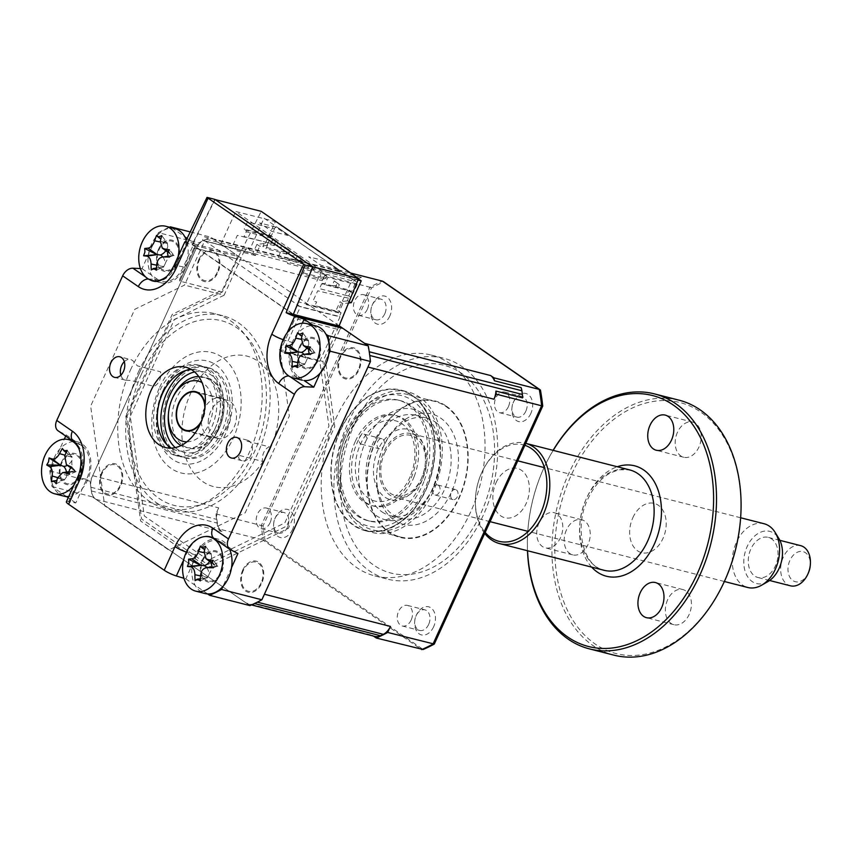 <?xml version="1.0" encoding="UTF-8"?>
<svg xmlns="http://www.w3.org/2000/svg" width="853" height="853" viewBox="0 0 853 853"><rect width="100%" height="100%" fill="white"/><g stroke="black" fill="none" stroke-linecap="round" stroke-linejoin="round"><path stroke-width="0.64" stroke-dasharray="4.26 3.2" d="M120.838 375.213A10.62 7.4 104.3 0 0 125.338 380.118A10.62 7.4 104.3 0 0 126.233 380.257L130.85 380.449L153.892 386.334A10.62 7.4 -75.7 0 0 159.447 380.598A10.62 7.4 -75.7 0 0 160.524 371.78L137.482 365.894L134.294 362.557A10.62 7.4 104.3 0 0 130.594 359.539L119.793 356.778M239.608 455.502L262.649 461.388A10.62 7.4 -75.7 0 1 263.726 452.57A10.62 7.4 -75.7 0 1 269.281 446.833L246.24 440.948L246.538 440.031A10.62 7.4 104.3 0 1 247.434 440.18A10.62 7.4 104.3 0 1 251.091 454.809A10.62 7.4 104.3 0 1 242.177 460.759A10.62 7.4 104.3 0 1 238.477 457.73L239.608 455.502M171.304 448.145A41.445 28.874 -75.7 0 0 176.848 450.48A41.445 28.874 -75.7 0 0 211.64 427.268A41.445 28.874 -75.7 0 0 197.363 370.181A41.445 28.874 -75.7 0 0 191.381 369.562M140.393 268.556L142.014 268.631L158.413 232.656L198.738 242.956A196.84 137.152 104.3 0 1 210.702 237.134L236.121 254.684A3.103 2.164 -75.7 0 1 236.697 258.736L194.932 248.063A3.103 2.164 104.3 0 0 194.367 244.011A6.216 1.109 24.5 0 0 193.716 245.451L293.08 314.032A3.103 2.154 -55.4 0 1 293.581 314.256A3.103 2.154 -55.4 0 1 293.976 317.359L279.24 349.698L283.761 350.37L297.974 319.182L339.739 329.855A3.103 2.164 -75.7 0 1 342.352 328.106M179.578 279.56L179.876 281.117L194.612 248.788A3.103 0.554 -155.5 0 1 193.94 248.052A3.103 0.554 -155.5 0 1 194.932 248.063L180.719 279.251L179.578 279.56L193.94 248.052L193.674 245.248L194.217 245.675A3.103 2.154 -55.4 0 1 194.612 248.788M183.384 266.904L176.187 265.55L186.967 241.9L194.164 243.254L183.384 266.904A25.729 17.924 -75.7 0 1 157.656 279.421L148.561 278.995A27.627 19.246 -75.7 0 0 149.51 279.603M158.413 232.656A196.84 137.152 104.3 0 1 169.502 227.218M190.187 231.899L210.702 237.134M158.551 249.151A16.058 11.185 104.3 0 1 174.609 241.335A16.058 11.185 104.3 0 1 177.563 262.276A16.058 11.185 104.3 0 1 161.505 270.092A16.058 11.185 104.3 0 1 158.551 249.151M142.014 268.631L157.656 279.421M171.762 227.794L184.888 236.846M187.074 238.36L194.164 243.254M66.363 501.777A10.364 1.855 -155.5 0 1 68.603 501.607L75.81 502.961L86.59 479.311A25.729 17.924 -75.7 0 0 81.856 445.767L74.296 441.939L58.665 431.149A10.364 7.197 -55.4 0 1 58.079 430.797M81.856 445.767L66.214 434.966L58.665 431.149M86.59 479.311L79.382 477.957A27.627 19.246 -75.7 0 0 74.296 441.939A10.364 7.197 124.6 0 1 73.721 441.587M61.331 462.486A16.058 11.185 104.3 0 1 77.388 454.67A16.058 11.185 104.3 0 1 80.342 475.611A16.058 11.185 104.3 0 1 64.284 483.427A16.058 11.185 104.3 0 1 61.331 462.486M66.523 496.553L52.022 486.541A196.84 137.152 104.3 0 1 49.815 470.941L64.295 439.188M75.81 502.961L68.219 497.715M65.713 436.064L66.214 434.966M52.022 486.541L92.348 496.841A196.84 137.152 104.3 0 1 90.141 481.241L198.738 242.956M49.815 470.941L90.141 481.241M237.955 553.501L222.313 542.711A25.729 17.924 -75.7 0 0 196.585 555.228L187.138 552.328L183.608 560.058M196.585 555.228L185.805 578.878L183.928 578.302M222.313 542.711L214.753 538.883A27.627 19.246 -75.7 0 0 213.111 537.902M202.406 559.856A16.058 11.185 104.3 0 1 218.464 552.04A16.058 11.185 104.3 0 1 221.417 572.971A16.058 11.185 104.3 0 1 205.36 580.786A16.058 11.185 104.3 0 1 202.406 559.856M231.558 567.533L222.932 586.459M207.599 593.923L185.805 578.878M249.918 605.598L92.348 496.841M204.571 536.622A27.627 19.246 -75.7 0 0 187.138 552.328A10.364 1.855 24.5 0 1 186.391 552.083M302.303 323.244L293.379 342.821A25.729 17.924 -75.7 0 0 298.113 376.365L289.018 375.938L290.329 376.845M298.113 376.365L304.148 380.534A27.968 19.491 -75.7 0 1 302.207 380.182A27.968 19.491 -75.7 0 1 289.807 350.167A27.968 19.491 -75.7 0 1 313.36 325.569A27.968 19.491 -75.7 0 1 316.058 325.974M328.778 354.208L320.152 373.124M293.379 342.821L283.932 339.921A27.627 19.246 -75.7 0 0 289.018 375.938A10.364 7.197 -55.4 0 0 288.74 375.928M293.283 314.48L192.085 244.63L214.828 199.367M184.941 242.806L192.085 244.63M299.627 346.521A16.058 11.185 104.3 0 1 315.685 338.705A16.058 11.185 104.3 0 1 318.638 359.646A16.058 11.185 104.3 0 1 302.58 367.462A16.058 11.185 104.3 0 1 299.627 346.521M312.838 325.153L325.953 334.205M339.942 356.821A16.058 11.185 -75.7 0 0 342.906 377.762A16.058 11.185 -75.7 0 0 358.964 369.946A16.058 11.185 -75.7 0 0 356.01 349.005A16.058 11.185 -75.7 0 0 339.942 356.821M101.656 472.786A16.058 11.185 -75.7 0 0 104.61 493.727A16.058 11.185 -75.7 0 0 120.668 485.911A16.058 11.185 -75.7 0 0 117.714 464.97A16.058 11.185 -75.7 0 0 101.656 472.786M242.721 570.156A16.058 11.185 -75.7 0 0 245.685 591.086A16.058 11.185 -75.7 0 0 261.743 583.271A16.058 11.185 -75.7 0 0 258.779 562.34A16.058 11.185 -75.7 0 0 242.721 570.156M198.877 259.451A16.058 11.185 -75.7 0 0 201.83 280.392A16.058 11.185 -75.7 0 0 217.888 272.576A16.058 11.185 -75.7 0 0 214.935 251.635A16.058 11.185 -75.7 0 0 198.877 259.451M236.697 258.736L222.484 289.913L172.242 314.373L125.839 416.179L140.638 521.034L207.961 567.49L288.378 528.359L334.771 426.553L325.526 361.032L339.739 329.855M155.939 281.447A27.627 19.246 -75.7 0 0 176.187 265.55A10.364 1.855 -155.5 0 0 173.937 265.731M124.293 361.683A10.62 7.4 104.3 0 1 130.594 359.539M217.59 430.115A46.616 32.478 104.3 0 1 178.448 456.238A46.616 32.478 104.3 0 1 156.675 414.004A46.616 32.478 104.3 0 1 162.155 392.519A46.616 32.478 104.3 0 1 162.379 392.017A46.616 32.478 104.3 0 1 201.521 365.894A46.616 32.478 104.3 0 1 217.59 430.115M214.711 429.379A46.616 32.478 104.3 0 1 175.569 455.502A46.616 32.478 104.3 0 1 159.5 391.282A46.616 32.478 104.3 0 1 198.642 365.159A46.616 32.478 104.3 0 1 214.711 429.379M225.587 433.761A52.833 36.818 104.3 0 1 181.017 463.307A52.833 36.818 104.3 0 1 156.547 415.496A52.833 36.818 104.3 0 1 162.774 391.143A52.833 36.818 104.3 0 1 163.03 390.578A52.833 36.818 104.3 0 1 215.862 364.86A52.833 36.818 104.3 0 1 225.587 433.761M138.41 372.025A100.494 70.021 104.3 0 1 222.772 315.717A100.494 70.021 104.3 0 1 257.403 454.148A100.494 70.021 104.3 0 1 173.042 510.457A100.494 70.021 104.3 0 1 138.41 372.025M130.488 369.999A100.494 70.021 104.3 0 1 214.849 313.701A100.494 70.021 104.3 0 1 249.481 452.133A100.494 70.021 104.3 0 1 165.119 508.431A100.494 70.021 104.3 0 1 130.488 369.999M246.613 247.605L244.918 251.315L202.438 240.461L204.123 236.75L246.613 247.605L249.673 249.716L264.046 218.176L352.374 279.134L338.001 310.673L341.061 312.795L298.582 301.941L296.897 305.651L339.377 316.506L341.061 312.795M244.918 251.315L204.699 240.77L184.493 285.115L134.763 309.319L90.642 406.135L104.716 505.84L168.734 550.025L245.206 512.813L289.327 415.997L280.179 351.159L296.3 315.781L280.456 350.572L322.935 361.427L332.084 426.265L286.565 526.162L207.663 564.558L141.609 518.965L127.086 416.093L172.615 316.207L222.345 292.003L238.467 256.614L195.987 245.76L179.866 281.149L222.345 292.003M244.31 250.889L224.094 295.234L184.493 285.115M141.481 374.147A95.312 66.406 104.3 0 1 236.793 327.755A95.312 66.406 104.3 0 1 254.333 452.037A95.312 66.406 104.3 0 1 159.021 498.419A95.312 66.406 104.3 0 1 141.481 374.147M204.699 240.77L300.384 306.813L296.567 315.183M224.094 295.234L174.364 319.438L130.242 416.253L144.317 515.958L208.335 560.144L284.806 522.932L328.927 426.105L319.779 361.267L339.984 316.921L300.384 306.813M319.779 361.267L280.179 351.159M312.507 266.786L293.336 314.362M238.467 256.614L261.21 211.341M215.127 199.581L192.383 244.843L195.987 245.76M338.556 327.147L322.935 361.427M339.984 316.921L339.377 316.506M422.768 413.566A56.98 39.696 104.3 0 1 440.233 460.993A56.98 39.696 104.3 0 1 433.527 487.255A56.98 39.696 104.3 0 1 433.249 487.863A56.98 39.696 104.3 0 1 376.269 515.596A56.98 39.696 104.3 0 1 365.788 441.3A5.182 3.604 104.3 0 1 361.437 444.2A5.182 3.604 104.3 0 1 360.606 443.816A5.182 3.604 104.3 0 1 359.412 437.664A5.182 3.604 104.3 0 1 363.996 434.166A5.182 3.604 104.3 0 1 364.828 434.55A5.182 3.604 104.3 0 1 365.788 441.3A56.98 39.696 104.3 0 1 422.768 413.566M381.984 511.875A51.798 36.093 -75.7 0 0 390.301 515.692A51.798 36.093 -75.7 0 0 434.038 486.114A51.798 36.093 -75.7 0 0 440.137 462.241A51.798 36.093 -75.7 0 0 424.25 419.122A51.798 36.093 -75.7 0 0 415.933 415.315A51.798 36.093 -75.7 0 0 370.042 450.331A51.798 36.093 -75.7 0 0 381.984 511.875M435.051 421.883A51.798 36.093 104.3 0 1 447.004 483.427A51.798 36.093 104.3 0 1 401.102 518.453A51.798 36.093 104.3 0 1 392.785 514.636A51.798 36.093 104.3 0 1 376.909 471.528A51.798 36.093 104.3 0 1 383.008 447.644A51.798 36.093 104.3 0 1 426.735 418.066A51.798 36.093 104.3 0 1 435.051 421.883M394.267 520.191A56.98 39.696 -75.7 0 0 451.258 492.458A56.98 39.696 -75.7 0 0 440.766 418.162A56.98 39.696 -75.7 0 0 383.786 445.895A5.182 3.604 104.3 0 1 379.436 448.795A5.182 3.604 104.3 0 1 378.604 448.422A5.182 3.604 104.3 0 1 377.41 442.259A5.182 3.604 104.3 0 1 382.005 438.762A5.182 3.604 104.3 0 1 382.837 439.146A5.182 3.604 104.3 0 1 383.786 445.895A56.98 39.696 -75.7 0 0 383.509 446.503A56.98 39.696 -75.7 0 0 376.802 472.765A56.98 39.696 -75.7 0 0 394.267 520.191M456.43 489.942A5.182 3.604 104.3 0 1 457.624 496.094A5.182 3.604 104.3 0 1 453.039 499.602A5.182 3.604 104.3 0 1 452.207 499.218A5.182 3.604 104.3 0 1 451.258 492.458A5.182 3.604 104.3 0 1 455.598 489.558A5.182 3.604 104.3 0 1 456.43 489.942M438.431 485.346A5.182 3.604 104.3 0 1 439.626 491.499A5.182 3.604 104.3 0 1 435.041 494.996A5.182 3.604 104.3 0 1 434.209 494.623A5.182 3.604 104.3 0 1 433.249 487.863A5.182 3.604 104.3 0 1 437.6 484.962A5.182 3.604 104.3 0 1 438.431 485.346M446.268 406.113A70.447 49.09 104.3 0 1 459.223 497.971A70.447 49.09 104.3 0 1 388.776 532.251A70.447 49.09 104.3 0 1 375.81 440.393A70.447 49.09 104.3 0 1 446.268 406.113M325.835 275.391L327.062 276.244L325.025 274.559L322.903 279.198L302.74 274.048L304.862 269.409L325.025 274.559L321.954 272.448L301.791 267.298L299.68 271.936L319.843 277.086L321.954 272.448L325.835 275.391L324.993 277.246L319.843 277.086M327.062 276.244L326.219 278.099L324.993 277.246M322.903 279.198L326.219 278.099M337.287 283.025L339.334 284.71L338.492 286.565L335.176 287.664L337.287 283.025L334.216 280.914L332.105 285.552L337.266 285.712L338.108 283.857L334.216 280.914M339.334 284.71L338.108 283.857M342.821 303.604L340.059 301.706L335.837 310.982L338.598 312.88L342.821 303.604L348.546 302.975M357.972 280.04L321.624 270.753L306.195 304.606L338.598 312.88M337.074 269.367L324.812 260.901L308.605 256.764L320.877 265.23L337.074 269.367M288.005 235.503L275.743 227.037L259.547 222.9L271.808 231.366L288.005 235.503M321.624 270.753L235.759 211.491L275.359 221.599L358.431 278.942M256.956 244.342L259.717 246.25L266.914 245.44L267.266 244.672L265.422 243.404L256.956 244.342L252.723 253.618L220.33 245.344L235.759 211.491M265.422 243.404L275.359 221.599M252.723 253.618L255.484 255.527L259.717 246.25M255.484 255.527L234.607 250.185L236.292 246.474L232.698 245.557L237.347 235.353L268.162 242.71L266.914 245.44M351.287 302.666L349.453 301.397L351.137 297.686L348.738 295.874L350.412 292.206L352.918 293.784L357.108 284.582L356.757 282.044L276.873 226.909L274.922 227.858L270.732 237.059L273.109 238.701L271.457 242.54L268.951 240.962L267.266 244.672M268.951 240.962L268.162 242.71M270.732 237.059L271.201 236.036L244.203 229.137L246.037 230.406L273.045 237.305L271.201 236.036L274.495 228.796L247.498 221.897L244.203 229.137M271.041 243.478L273.237 238.648L246.229 231.76L244.033 236.58L271.041 243.478L271.457 242.54M246.037 230.406L246.229 231.76M274.922 227.858L274.495 228.796M352.918 293.784L349.709 290.212L322.711 283.324L324.545 284.593L351.553 291.481L354.848 284.252L327.851 277.353L324.545 284.593M350.54 292.142L349.709 290.212L348.674 290.724L321.677 283.825L322.711 283.324M357.108 284.582L354.848 284.252M350.412 292.206L348.674 290.724L346.478 295.543L319.48 288.645L321.677 283.825M348.738 295.874L346.478 295.543M349.453 301.397L347.256 300.896L348.504 298.166L351.137 297.686M347.256 300.896L340.059 301.706M348.504 298.166L317.7 290.809L313.04 301.013L316.644 301.93L314.96 305.641L335.837 310.982M275.956 240.695L278.003 242.369L277.15 244.225L273.834 245.333L275.956 240.695L272.885 238.584L270.774 243.222L275.924 243.382L276.767 241.527L272.885 238.584M278.003 242.369L276.767 241.527M289.039 249.993L290.265 250.835L288.218 249.161L286.107 253.799L265.944 248.649L268.055 244.011L288.218 249.161L285.147 247.05L264.995 241.9L262.873 246.538L283.036 251.688L285.147 247.05L289.039 249.993L288.197 251.848L283.036 251.688M290.265 250.835L289.423 252.691L288.197 251.848M286.107 253.799L289.423 252.691M297.42 255.516L300.491 257.627L298.369 262.266L278.217 257.116L280.328 252.477L300.491 257.627L302.527 259.301L301.685 261.157L300.459 260.314L295.309 260.154L297.42 255.516L301.301 258.459L300.459 260.314M302.527 259.301L301.301 258.459M298.369 262.266L301.685 261.157M313.573 266.925L309.682 263.982L289.53 258.832L287.408 263.47L307.57 268.62L309.682 263.982L313.573 266.925L312.731 268.78L307.57 268.62M314.8 267.778L313.957 269.623L312.731 268.78M312.752 266.093L310.641 270.732L313.957 269.623M292.558 529.414A14.501 10.108 104.3 0 1 280.328 537.529A14.501 10.108 104.3 0 1 273.61 524.403A14.501 10.108 104.3 0 1 275.316 517.718A14.501 10.108 104.3 0 1 275.391 517.558A14.501 10.108 104.3 0 1 289.892 510.499A14.501 10.108 104.3 0 1 292.558 529.414M287.557 527.133A10.62 7.4 104.3 0 1 278.643 533.082A10.62 7.4 104.3 0 1 273.685 523.465A10.62 7.4 104.3 0 1 274.933 518.571A10.62 7.4 104.3 0 1 274.986 518.453A10.62 7.4 104.3 0 1 283.9 512.504A10.62 7.4 104.3 0 1 287.557 527.133M270.102 522.676A10.62 7.4 104.3 0 1 261.189 528.625A10.62 7.4 104.3 0 1 257.521 513.996A10.62 7.4 104.3 0 1 266.435 508.047A10.62 7.4 104.3 0 1 270.102 522.676M433.633 626.774A14.501 10.108 104.3 0 1 421.393 634.888A14.501 10.108 104.3 0 1 414.675 621.762A14.501 10.108 104.3 0 1 416.381 615.077A14.501 10.108 104.3 0 1 416.456 614.928A14.501 10.108 104.3 0 1 430.957 607.869A14.501 10.108 104.3 0 1 433.633 626.774M428.632 624.503A10.62 7.4 104.3 0 1 419.719 630.452A10.62 7.4 104.3 0 1 414.75 620.835A10.62 7.4 104.3 0 1 416.008 615.941A10.62 7.4 104.3 0 1 416.061 615.823A10.62 7.4 104.3 0 1 424.975 609.874A10.62 7.4 104.3 0 1 428.632 624.503M411.167 620.035A10.62 7.4 104.3 0 1 402.253 625.985A10.62 7.4 104.3 0 1 398.596 611.366A10.62 7.4 104.3 0 1 407.51 605.417A10.62 7.4 104.3 0 1 411.167 620.035M530.854 413.449A14.501 10.108 104.3 0 1 518.613 421.553A14.501 10.108 104.3 0 1 511.896 408.427A14.501 10.108 104.3 0 1 513.613 401.742A14.501 10.108 104.3 0 1 513.677 401.592A14.501 10.108 104.3 0 1 528.178 394.534A14.501 10.108 104.3 0 1 530.854 413.449M525.853 411.167A10.62 7.4 104.3 0 1 516.939 417.117A10.62 7.4 104.3 0 1 511.981 407.499A10.62 7.4 104.3 0 1 513.229 402.605A10.62 7.4 104.3 0 1 513.282 402.488A10.62 7.4 104.3 0 1 522.196 396.538A10.62 7.4 104.3 0 1 525.853 411.167M508.388 406.71A10.62 7.4 104.3 0 1 499.474 412.66A10.62 7.4 104.3 0 1 495.817 398.031A10.62 7.4 104.3 0 1 504.731 392.081A10.62 7.4 104.3 0 1 508.388 406.71M389.778 316.079A14.501 10.108 104.3 0 1 377.548 324.193A14.501 10.108 104.3 0 1 370.831 311.068A14.501 10.108 104.3 0 1 372.537 304.382A14.501 10.108 104.3 0 1 372.612 304.222A14.501 10.108 104.3 0 1 387.113 297.164A14.501 10.108 104.3 0 1 389.778 316.079M384.778 313.808A10.62 7.4 104.3 0 1 375.864 319.758A10.62 7.4 104.3 0 1 370.906 310.129A10.62 7.4 104.3 0 1 372.153 305.235A10.62 7.4 104.3 0 1 372.207 305.129A10.62 7.4 104.3 0 1 381.12 299.179A10.62 7.4 104.3 0 1 384.778 313.808M367.323 309.34A10.62 7.4 104.3 0 1 358.409 315.29A10.62 7.4 104.3 0 1 354.741 300.661A10.62 7.4 104.3 0 1 363.666 294.711A10.62 7.4 104.3 0 1 367.323 309.34M335.655 418.94A113.961 79.404 104.3 0 1 431.319 355.083A113.961 79.404 104.3 0 1 470.589 512.067A113.961 79.404 104.3 0 1 374.915 575.924A113.961 79.404 104.3 0 1 335.655 418.94M348.323 422.171A113.961 79.404 104.3 0 1 443.997 358.324A113.961 79.404 104.3 0 1 483.256 515.308A113.961 79.404 104.3 0 1 387.593 579.155A113.961 79.404 104.3 0 1 348.323 422.171M348.76 433.623A69.935 48.728 -75.7 0 0 372.857 529.948A69.935 48.728 -75.7 0 0 431.554 490.763A69.935 48.728 -75.7 0 0 407.467 394.438A69.935 48.728 -75.7 0 0 348.76 433.623M376.12 440.606A69.935 48.728 -75.7 0 0 400.217 536.932A69.935 48.728 -75.7 0 0 458.925 497.757A69.935 48.728 -75.7 0 0 434.827 401.422A69.935 48.728 -75.7 0 0 376.12 440.606M339.163 325.793L214.37 239.661L340.379 271.851A15.535 10.822 -75.7 0 0 337.884 270.7A15.535 10.822 -75.7 0 0 334.749 270.561A196.84 137.152 -75.7 0 1 337.063 269.559L350.551 273.003M340.379 271.851L337.063 269.559M369.232 351.777A15.535 10.822 -75.7 0 0 364.604 343.354M367.942 367.035A15.535 10.822 -75.7 0 0 369.754 355.477M522.548 397.871A196.84 137.152 -75.7 0 0 521.076 387.582M257.339 602.154A15.535 10.822 -75.7 0 0 264.409 594.232M214.37 239.661A15.535 10.822 -75.7 0 0 211.875 238.52A15.535 10.822 -75.7 0 0 206.117 239.192A196.84 137.152 -75.7 0 0 203.27 240.578A15.535 10.822 -75.7 0 0 196.211 248.5L92.668 475.697A15.535 10.822 -75.7 0 0 90.855 487.244A196.84 137.152 -75.7 0 0 91.378 490.955A15.535 10.822 -75.7 0 0 96.005 499.368L246.25 603.06L372.26 635.25A15.535 10.822 -75.7 0 0 374.755 636.391M246.25 603.06A15.535 10.822 -75.7 0 0 248.745 604.212A15.535 10.822 -75.7 0 0 254.503 603.529M270.177 448.881A67.344 46.915 -75.7 0 0 257.787 361.075A67.344 46.915 -75.7 0 0 190.443 393.851A67.344 46.915 -75.7 0 0 202.833 481.657A67.344 46.915 -75.7 0 0 270.177 448.881M261.157 582.876A15.077 10.503 104.3 0 1 246.08 590.212A15.077 10.503 104.3 0 1 243.308 570.55A15.077 10.503 104.3 0 1 258.384 563.215A15.077 10.503 104.3 0 1 261.157 582.876M217.312 272.171A15.077 10.503 104.3 0 1 202.236 279.507A15.077 10.503 104.3 0 1 199.463 259.856A15.077 10.503 104.3 0 1 214.529 252.52A15.077 10.503 104.3 0 1 217.312 272.171M358.377 369.541A15.077 10.503 104.3 0 1 343.301 376.877A15.077 10.503 104.3 0 1 340.528 357.226A15.077 10.503 104.3 0 1 355.605 349.89A15.077 10.503 104.3 0 1 358.377 369.541M120.081 485.506A15.077 10.503 104.3 0 1 105.015 492.842A15.077 10.503 104.3 0 1 102.243 473.191A15.077 10.503 104.3 0 1 117.309 465.855A15.077 10.503 104.3 0 1 120.081 485.506M92.668 475.697L218.677 507.887A15.535 10.822 -75.7 0 0 216.865 519.434A196.84 137.152 -75.7 0 0 217.387 523.134A15.535 10.822 -75.7 0 0 222.015 531.558L218.005 528.785L265.08 540.418L423.152 649.517M372.26 635.25L373.422 636.05M218.677 507.887L215.926 513.911A196.84 137.152 -75.7 0 0 218.005 528.785M215.926 513.911L261.295 525.501A196.84 137.152 -75.7 0 0 263.364 540.365L421.638 649.602M540.45 390.098L383.786 281.97A196.414 136.843 -75.7 0 0 371.513 287.909L263.055 525.896A196.414 136.843 -75.7 0 0 265.08 540.418M263.055 525.896L261.295 525.501L369.882 287.216L371.513 287.909M383.786 281.97L382.421 281.149A196.84 137.152 -75.7 0 0 369.882 287.216L324.524 275.626L322.221 280.68A15.535 10.822 -75.7 0 1 326.848 274.389L353.483 281.191A15.535 10.822 -75.7 0 1 355.925 279.571A196.84 137.152 -75.7 0 1 358.761 278.185A15.535 10.822 -75.7 0 1 361.395 277.364L334.749 270.561M361.395 277.364A196.84 137.152 -75.7 0 0 353.483 281.191M326.848 274.389A196.84 137.152 -75.7 0 0 324.524 275.626M162.848 256.956A12.209 8.509 104.3 0 1 165.151 263.865A12.209 8.509 104.3 0 1 172.583 255.623A12.209 8.509 104.3 0 1 171.346 254.898A12.209 8.509 104.3 0 1 167.774 246.752L167.337 243.041L161.771 235.62M174.982 228.615A27.968 19.491 -75.7 0 0 172.285 228.209A27.968 19.491 -75.7 0 0 148.742 252.797A27.968 19.491 -75.7 0 0 161.142 282.823A27.968 19.491 -75.7 0 0 163.84 283.228A27.968 19.491 -75.7 0 0 183.768 268.887A27.968 19.491 -75.7 0 0 186.306 239.97M165.663 277.236A27.968 19.491 -75.7 0 0 178.096 256.604M165.781 270.54A15.077 10.503 -75.7 0 0 178.661 256.252A15.077 10.503 -75.7 0 0 170.333 240.887A15.077 10.503 -75.7 0 0 157.464 255.175A15.077 10.503 -75.7 0 0 165.781 270.54M168.308 257.041L174.087 255.495L169.427 249.758M174.087 255.495L167.892 256.316M173.788 255.484L172.583 255.623L173.788 255.484L168.084 251.454M165.151 263.865L163.701 266.68L156.749 264.323M156.462 270.177L163.701 266.68L156.696 265.208M163.648 267.085L151.258 269.911M167.774 246.752A12.209 8.509 104.3 0 1 165.791 250.718M167.337 243.041L156.568 235.353M303.924 354.326A12.209 8.509 104.3 0 1 306.216 361.235A12.209 8.509 104.3 0 1 313.648 352.982A12.209 8.509 104.3 0 1 312.422 352.257A12.209 8.509 104.3 0 1 308.85 344.111L308.402 340.4L302.836 332.99M306.856 367.91A15.077 10.503 -75.7 0 0 319.726 353.622A15.077 10.503 -75.7 0 0 311.409 338.257A15.077 10.503 -75.7 0 0 298.539 352.545A15.077 10.503 -75.7 0 0 306.856 367.91M308.85 344.111A12.209 8.509 104.3 0 1 306.856 348.077M309.372 354.4L315.152 352.865L310.492 347.118M315.152 352.865L308.967 353.686M314.864 352.843L313.648 352.982L314.864 352.843L309.149 348.824M306.216 361.235L304.777 364.039L297.825 361.683M297.537 367.547L304.777 364.039L297.761 362.568M304.713 364.444L292.323 367.28M308.402 340.4L297.633 332.723M206.693 567.65A12.209 8.509 104.3 0 1 208.996 574.57A12.209 8.509 104.3 0 1 216.427 566.317A12.209 8.509 104.3 0 1 215.201 565.592A12.209 8.509 104.3 0 1 211.629 557.446L211.181 553.736L205.616 546.315M229.521 549.129A27.968 19.491 -75.7 0 0 218.837 539.309A27.968 19.491 -75.7 0 0 216.129 538.904A27.968 19.491 -75.7 0 0 192.586 563.492A27.968 19.491 -75.7 0 0 204.987 593.517M209.635 581.234A15.077 10.503 -75.7 0 0 222.505 566.957A15.077 10.503 -75.7 0 0 214.188 551.592A15.077 10.503 -75.7 0 0 201.308 565.87A15.077 10.503 -75.7 0 0 209.635 581.234M211.629 557.446A12.209 8.509 104.3 0 1 209.635 561.413M212.152 567.735L217.931 566.189L213.271 560.453M217.931 566.189L211.747 567.01M217.643 566.179L216.427 566.317L217.643 566.179L211.928 562.148M208.996 574.57L207.556 577.374L200.604 575.018M200.316 580.872L207.556 577.374L200.54 575.903M207.492 577.78L195.102 580.616M211.181 553.736L200.412 546.048M68.762 496.51A27.968 19.491 -75.7 0 0 88.979 476.443A27.968 19.491 -75.7 0 0 77.762 441.95A27.968 19.491 -75.7 0 0 52.705 461.654A27.968 19.491 -75.7 0 0 63.922 496.147M73.912 485.218A27.968 19.491 -75.7 0 0 79.755 474.087A27.968 19.491 -75.7 0 0 79.041 448.987M80.608 473.031A15.077 10.503 -75.7 0 0 75.522 454.756A15.077 10.503 -75.7 0 0 61.064 465.066A15.077 10.503 -75.7 0 0 66.15 483.342A15.077 10.503 -75.7 0 0 80.608 473.031M67.152 450.427L72.068 456.803L62.354 448.465M72.068 456.803L64.764 455.769M66.481 472.082A12.209 8.509 104.3 0 1 66.534 476.891A12.209 8.509 104.3 0 1 73.838 471.005A12.209 8.509 104.3 0 1 74.883 470.941A12.209 8.509 104.3 0 1 71.951 460.396L71.94 457.197L65.009 455.203M71.833 467.231L76.194 471.624L70.97 467.839M76.194 471.624L69.53 474.257M66.534 476.891L64.593 479.589L57.418 478.16M56.234 483.736L64.593 479.589L57.577 477.573M64.465 479.983L51.425 481.774M71.951 460.396A12.209 8.509 104.3 0 1 67.355 465.322M338.023 436.278A72.089 50.231 104.3 0 1 419.74 402.36A72.089 50.231 104.3 0 1 427.897 484.429A72.089 50.231 104.3 0 1 387.433 528.881A72.089 50.231 104.3 0 1 339.259 508.345A72.089 50.231 104.3 0 1 338.023 436.278M423.866 481.668A62.162 43.311 104.3 0 1 369.733 521.13A62.162 43.311 104.3 0 1 346.371 440.137A62.162 43.311 104.3 0 1 400.505 400.675A62.162 43.311 104.3 0 1 423.866 481.668M344.207 439.594A62.162 43.311 -75.7 0 0 367.579 520.586A62.162 43.311 -75.7 0 0 421.713 481.113A62.162 43.311 -75.7 0 0 398.34 400.121A62.162 43.311 -75.7 0 0 344.207 439.594M355.36 441.3A46.616 32.478 104.3 0 1 401.976 418.61A46.616 32.478 104.3 0 1 410.56 479.407A46.616 32.478 104.3 0 1 363.932 502.086A46.616 32.478 104.3 0 1 355.36 441.3M219.37 427.907A36.263 25.259 -75.7 0 0 206.874 377.954A36.263 25.259 -75.7 0 0 176.443 398.276A36.263 25.259 -75.7 0 0 188.929 448.22A36.263 25.259 -75.7 0 0 219.37 427.907M166.815 444.584A46.616 32.478 -75.7 0 0 221.908 431.223A46.616 32.478 -75.7 0 0 221.716 379.628A46.616 32.478 -75.7 0 0 185.719 370.543M410.954 474.748A41.445 28.874 -75.7 0 0 399.961 422.544A41.445 28.874 -75.7 0 0 359.284 447.057A41.445 28.874 -75.7 0 0 370.277 499.261A41.445 28.874 -75.7 0 0 410.954 474.748M414.185 476.475A46.616 32.478 -75.7 0 0 401.816 417.746A46.616 32.478 -75.7 0 0 356.053 445.33A46.616 32.478 -75.7 0 0 368.421 504.059A46.616 32.478 -75.7 0 0 414.185 476.475M227.868 425.946A20.205 14.074 104.3 0 1 210.904 437.258A20.205 14.074 104.3 0 1 203.942 409.429A20.205 14.074 104.3 0 1 220.906 398.116A20.205 14.074 104.3 0 1 227.868 425.946M205.136 405.516A20.205 14.074 104.3 0 1 202.662 419.505A20.205 14.074 104.3 0 1 200.615 423.195M186.903 441.833A31.081 21.656 -75.7 0 0 209.102 423.952A31.081 21.656 -75.7 0 0 202.033 382.581M198.664 376.482A36.263 25.259 104.3 0 1 215.777 426.98A36.263 25.259 104.3 0 1 181.017 445.575M168.393 414.451A36.263 25.259 104.3 0 1 172.669 397.743M384.714 452.804A31.081 21.656 104.3 0 1 410.933 435.425A31.081 21.656 104.3 0 1 425.327 463.542A31.081 21.656 104.3 0 1 421.67 477.872A31.081 21.656 104.3 0 1 421.521 478.202A31.081 21.656 104.3 0 1 390.439 493.333A31.081 21.656 104.3 0 1 384.714 452.804M420.987 479.397A36.263 25.259 -75.7 0 0 421.158 479.013A36.263 25.259 -75.7 0 0 425.434 462.305A36.263 25.259 -75.7 0 0 408.64 429.486A36.263 25.259 -75.7 0 0 378.05 449.766A36.263 25.259 -75.7 0 0 384.724 497.043A36.263 25.259 -75.7 0 0 420.987 479.397M168.862 393.67A46.616 32.478 104.3 0 1 215.489 370.98A46.616 32.478 104.3 0 1 224.062 431.767A46.616 32.478 104.3 0 1 177.445 454.457A46.616 32.478 104.3 0 1 168.862 393.67M159.66 387.326A62.162 43.311 104.3 0 1 221.823 357.066A62.162 43.311 104.3 0 1 233.264 438.122A62.162 43.311 104.3 0 1 171.101 468.372A62.162 43.311 104.3 0 1 159.66 387.326M433.089 491.829A72.526 50.53 104.3 0 1 372.207 532.453A72.526 50.53 104.3 0 1 347.224 432.556A72.526 50.53 104.3 0 1 408.107 391.922A72.526 50.53 104.3 0 1 433.089 491.829M340.027 430.722A72.526 50.53 -75.7 0 0 365.009 530.619A72.526 50.53 -75.7 0 0 425.892 489.985A72.526 50.53 -75.7 0 0 400.899 390.088A72.526 50.53 -75.7 0 0 340.027 430.722M208.441 419.377A19.683 13.712 -75.7 0 0 217.515 438.41A19.683 13.712 -75.7 0 0 236.324 419.303A19.683 13.712 -75.7 0 0 227.261 400.27A19.683 13.712 -75.7 0 0 208.441 419.377M201.511 420.987A19.683 13.712 -75.7 0 0 204.645 411.21A19.683 13.712 -75.7 0 0 204.859 407.883M767.817 581.65A26.912 18.755 104.3 0 1 744.083 557.499A26.912 18.755 104.3 0 1 758.818 533.072A26.912 18.755 104.3 0 1 778.842 538.467M764.085 523.742A32.894 22.914 -75.7 0 0 732.642 555.676A32.894 22.914 -75.7 0 0 747.804 587.493M379.82 465.557A32.894 22.914 -75.7 0 0 394.982 497.374A32.894 22.914 -75.7 0 0 426.415 465.439A32.894 22.914 -75.7 0 0 411.263 433.633A32.894 22.914 -75.7 0 0 379.82 465.557M800.668 545.653A20.717 14.437 -75.7 0 0 780.868 565.774A20.717 14.437 -75.7 0 0 790.422 585.808M777.819 557.425A20.717 14.437 104.3 0 1 758.018 577.534A20.717 14.437 104.3 0 1 748.465 557.489A20.717 14.437 104.3 0 1 768.265 537.379A20.717 14.437 104.3 0 1 777.819 557.425M808.42 572.832A15.535 10.822 104.3 0 1 794.975 581.618A15.535 10.822 104.3 0 1 788.14 566.68A15.535 10.822 104.3 0 1 800.732 551.369A15.535 10.822 104.3 0 1 810.254 565.678M725.231 579.56A129.507 90.226 104.3 0 1 724.602 580.946A129.507 90.226 104.3 0 1 595.095 643.972A129.507 90.226 104.3 0 1 571.265 475.121A129.507 90.226 104.3 0 1 680.502 402.691A129.507 90.226 104.3 0 1 740.468 519.882M679.052 400.185A131.575 91.676 -75.7 0 0 568.599 473.905A131.575 91.676 -75.7 0 0 613.936 655.147M527.474 550.729A131.575 91.676 104.3 0 1 527.922 529.681A131.575 91.676 104.3 0 1 543.414 469.033A131.575 91.676 104.3 0 1 544.043 467.625A131.575 91.676 104.3 0 1 553.107 450.352M553.192 450.373A129.507 90.226 -75.7 0 0 543.83 468.105A129.507 90.226 -75.7 0 0 543.212 469.491A129.507 90.226 -75.7 0 0 527.964 529.18A129.507 90.226 -75.7 0 0 527.559 550.75M484.707 533.424A51.798 36.093 104.3 0 1 475.547 496.723A51.798 36.093 104.3 0 1 481.646 472.839A51.798 36.093 104.3 0 1 481.902 472.295A51.798 36.093 104.3 0 1 525.384 443.261A51.798 36.093 104.3 0 1 525.747 443.357L525.384 443.261M524.862 445.319A49.73 34.653 -75.7 0 0 481.689 472.765A49.73 34.653 -75.7 0 0 481.444 473.298A49.73 34.653 -75.7 0 0 475.59 496.222A49.73 34.653 -75.7 0 0 485.165 532.421M539.043 522.868A18.126 12.635 -75.7 0 0 545.291 547.85A18.126 12.635 -75.7 0 0 560.506 537.689A18.126 12.635 -75.7 0 0 554.258 512.717A18.126 12.635 -75.7 0 0 539.043 522.868M566.477 529.873A18.126 12.635 -75.7 0 0 572.726 554.855A18.126 12.635 -75.7 0 0 587.941 544.694A18.126 12.635 -75.7 0 0 581.693 519.722A18.126 12.635 -75.7 0 0 566.477 529.873M667.664 599.712A18.126 12.635 -75.7 0 0 673.913 624.695A18.126 12.635 -75.7 0 0 689.128 614.533A18.126 12.635 -75.7 0 0 682.88 589.562A18.126 12.635 -75.7 0 0 667.664 599.712M677.463 432.279A18.126 12.635 -75.7 0 0 683.711 457.251A18.126 12.635 -75.7 0 0 698.927 447.089A18.126 12.635 -75.7 0 0 692.679 422.118A18.126 12.635 -75.7 0 0 677.463 432.279M496.073 482.691A25.43 17.721 104.3 0 1 521.503 470.323A25.43 17.721 104.3 0 1 526.184 503.483A25.43 17.721 104.3 0 1 500.754 515.862A25.43 17.721 104.3 0 1 496.073 482.691M632.873 517.643A25.43 17.721 104.3 0 1 658.313 505.264A25.43 17.721 104.3 0 1 662.994 538.424A25.43 17.721 104.3 0 1 637.554 550.803A25.43 17.721 104.3 0 1 632.873 517.643M300.587 317.444A3.103 2.164 -75.7 0 0 297.974 319.182A3.103 0.554 -155.5 0 1 293.976 317.359M293.08 314.032A6.216 1.109 24.5 0 0 293.763 314.469M194.367 244.011L236.121 254.684M145.735 277.044L148.561 278.995A10.364 7.197 -55.4 0 0 148.347 278.995M68.603 501.607L79.382 477.957A10.364 1.855 -155.5 0 0 77.143 478.128M230.395 549.673L214.753 538.883A10.364 7.197 124.6 0 1 214.178 538.531M283.185 339.675A10.364 1.855 24.5 0 0 283.932 339.921L287.184 332.777M354.038 425.37A107.233 74.712 104.3 0 1 461.27 373.177A107.233 74.712 104.3 0 1 480.996 512.994A107.233 74.712 104.3 0 1 373.774 565.176A107.233 74.712 104.3 0 1 354.038 425.37M90.855 487.244L216.865 519.434M91.378 490.955L217.387 523.134M96.005 499.368L222.015 531.558M196.211 248.5L322.221 280.68M203.27 240.578L355.925 279.571M206.117 239.192L358.761 278.185M160.321 241.09L167.273 243.446L160.151 241.953M301.386 338.449L308.349 340.805L301.226 339.313M204.166 551.784L211.128 554.141L204.006 552.648M75.928 471.517L69.104 472.338M343.141 438.41A67.344 46.915 104.3 0 1 409.237 398.564A67.344 46.915 104.3 0 1 427.097 483.395A67.344 46.915 104.3 0 1 360.99 523.241A67.344 46.915 104.3 0 1 343.141 438.41M194.612 371.94A41.445 28.874 104.3 0 1 220.756 387.358A41.445 28.874 104.3 0 1 218.837 429.102A41.445 28.874 104.3 0 1 175.281 447.612M586.235 498.941A51.798 36.093 -75.7 0 0 604.084 570.294C584.209 567.234 573.237 528.743 587.877 498.973C593.667 486.722 601.162 478.043 610.343 472.957L618.851 469.758L629.717 469.918A51.798 36.093 -75.7 0 0 586.235 498.941M591.662 567.117A56.98 39.696 104.3 0 1 586.768 497.747A56.98 39.696 104.3 0 1 617.295 466.74M125.338 380.118L114.537 377.357M242.177 460.759L231.376 457.997M165.333 447.537L176.848 450.48M185.837 367.238L197.363 370.181M247.434 440.18L236.633 437.418M175.569 455.502L178.448 456.238M156.675 414.004L156.547 415.496M162.155 392.519L162.774 391.143M198.642 365.159L201.521 365.894M222.772 315.717L214.849 313.701M173.042 510.457L165.119 508.431M440.137 462.241L440.233 460.993M434.038 486.114L433.527 487.255M390.301 515.692L401.102 518.453M361.437 444.2L379.436 448.795M435.041 494.996L453.039 499.602M437.6 484.962L455.598 489.558M363.996 434.166L382.005 438.762M376.909 471.528L376.802 472.765M383.008 447.644L383.509 446.503M415.933 415.315L426.735 418.066M273.685 523.465L273.61 524.403M274.933 518.571L275.316 517.718M261.189 528.625L278.643 533.082M414.75 620.835L414.675 621.762M416.008 615.941L416.381 615.077M402.253 625.985L419.719 630.452M511.981 407.499L511.896 408.427M513.229 402.605L513.613 401.742M499.474 412.66L516.939 417.117M370.906 310.129L370.831 311.068M372.153 305.235L372.537 304.382M358.409 315.29L375.864 319.758M431.319 355.083L443.997 358.324M400.217 536.932L372.857 529.948M248.745 604.212L251.486 604.916M434.827 401.422L407.467 394.438M374.915 575.924L387.593 579.155M363.666 294.711L381.12 299.179M504.731 392.081L522.196 396.538M407.51 605.417L424.975 609.874M266.435 508.047L283.9 512.504M211.875 238.52L337.884 270.7M161.142 282.823L155.726 281.437M167.86 256.231L172.892 255.495M156.536 268.034L160.087 267.511M167.753 252.189L171.346 254.898M308.925 353.59L313.968 352.865M297.612 365.393L301.152 364.881M308.829 349.559L312.422 352.257M218.837 539.309L212.919 537.795M211.704 566.925L216.747 566.189M200.391 578.729L203.931 578.217M211.608 562.895L215.201 565.592M77.762 441.95L72.164 440.511M66.171 452.548L68.357 454.191M70.852 467.945L74.989 471.059M69.114 471.698L73.838 471.005M419.74 402.36C436.704 424.314 439.562 451.642 428.334 484.344C419.196 506.895 405.57 521.748 387.433 528.881M367.579 520.586L369.733 521.13M398.34 400.121L400.505 400.675M206.874 377.954C219.903 379.553 228.241 406.572 217.728 427.875C209.081 443.72 199.485 450.501 188.929 448.22M185.709 430.818L210.904 437.258M195.7 391.676L220.906 398.116M425.327 463.542L425.434 462.305M421.67 477.872L421.158 479.013M365.009 530.619L372.207 532.453M400.899 390.088L408.107 391.922M217.515 438.41L188.908 431.106M227.261 400.27L198.642 392.956M724.357 581.501L528.167 531.387M490.07 521.663L394.982 497.374M769.609 580.498L758.018 577.534M779.866 540.344L768.265 537.379M740.639 517.76L544.438 467.647M517.782 460.844L411.263 433.633M572.726 554.855L545.291 547.85M673.913 624.695L646.478 617.679M683.711 457.251L656.277 450.245M692.679 422.118L665.255 415.112M682.88 589.562L655.456 582.556M581.693 519.722L554.258 512.717"/><path stroke-width="1.28" d="M110.879 362.728A10.62 7.4 -75.7 0 0 114.537 377.357A10.62 7.4 -75.7 0 0 123.45 371.407A10.62 7.4 -75.7 0 0 119.793 356.778A10.62 7.4 -75.7 0 0 110.879 362.728M120.838 375.213A10.62 7.4 104.3 0 1 121.68 365.489A10.62 7.4 104.3 0 1 124.293 361.683M227.719 443.368A10.62 7.4 -75.7 0 0 231.376 457.997A10.62 7.4 -75.7 0 0 240.29 452.047A10.62 7.4 -75.7 0 0 236.633 437.418A10.62 7.4 -75.7 0 0 227.719 443.368M191.381 369.562A41.445 28.874 -75.7 0 0 162.571 393.393A41.445 28.874 -75.7 0 0 171.304 448.145M200.114 424.325A41.445 28.874 104.3 0 1 165.333 447.537A41.445 28.874 104.3 0 1 151.045 390.45A41.445 28.874 104.3 0 1 185.837 367.238A41.445 28.874 104.3 0 1 200.114 424.325M325.953 334.205L327.947 335.592L368.272 345.891L342.842 328.341A3.103 2.164 -75.7 0 0 342.352 328.106L300.587 317.444L293.581 314.256M169.502 227.218A196.84 137.152 104.3 0 1 170.376 226.834L190.187 231.899M170.376 226.834L171.762 227.794M184.888 236.846L187.074 238.36M186.967 241.9A10.364 1.855 24.5 0 0 184.717 242.071A10.364 1.855 24.5 0 0 184.941 242.806L207.034 197.374A10.364 1.855 24.5 0 0 208.079 198.152L176.166 268.183A37.852 26.379 104.3 0 1 138.314 286.608L122.672 275.818A10.364 7.197 -55.4 0 1 132.919 268.205L140.393 268.556M68.219 497.715L66.523 496.553M64.295 439.188L65.713 436.064M73.721 441.587L58.079 430.797A10.364 7.197 -55.4 0 1 56.767 420.433L72.398 431.223A10.364 7.197 124.6 0 0 73.721 441.587C80.054 444.445 84.479 463.605 77.143 478.128L66.363 501.777A10.364 1.855 -155.5 0 0 68.592 504.24L164.224 570.241L175.004 546.592A10.364 1.855 24.5 0 0 186.391 552.083M122.672 275.818L56.767 420.433M183.928 578.302L176.358 575.978A10.364 1.855 -155.5 0 1 164.224 570.241M175.004 546.592A37.852 26.379 104.3 0 1 212.855 528.167L228.497 538.957A10.364 7.197 124.6 0 0 229.82 549.332A10.364 7.197 124.6 0 0 230.395 549.673L237.955 553.501L231.558 567.533M222.932 586.459L221.556 589.476A196.84 137.152 104.3 0 1 209.593 595.298L207.599 593.923M221.556 589.476L261.882 599.776A196.84 137.152 104.3 0 1 249.918 605.598L209.593 595.298M212.855 528.167A10.364 7.197 124.6 0 0 214.178 538.531L213.111 537.902A27.627 19.246 -75.7 0 0 204.571 536.622M306.835 323.628A27.968 19.491 -75.7 0 0 304.137 323.212A27.968 19.491 -75.7 0 0 280.253 349.73A27.968 19.491 -75.7 0 0 292.995 377.826A27.968 19.491 -75.7 0 0 295.692 378.242A27.968 19.491 -75.7 0 0 319.576 351.724A27.968 19.491 -75.7 0 0 306.835 323.628L316.058 325.974A27.968 19.491 -75.7 0 1 328.448 356A27.968 19.491 -75.7 0 1 304.905 380.587A27.968 19.491 -75.7 0 1 304.148 380.534L313.755 387.166L304.66 386.729A10.364 7.197 124.6 0 0 294.402 394.342L278.771 383.551A10.364 7.197 -55.4 0 1 288.74 375.928M327.947 335.592A196.84 137.152 104.3 0 1 330.154 351.191L370.469 361.491L261.882 599.776M330.154 351.191L328.778 354.208M320.152 373.124L313.755 387.166M228.497 538.957L294.402 394.342M278.771 383.551A37.852 26.379 104.3 0 1 271.798 334.184L303.711 264.163A10.364 1.855 24.5 0 0 305.022 265.006L312.816 266.989L293.283 314.48L286.15 312.656A10.364 1.855 24.5 0 0 294.711 316.271L304.158 319.171L302.303 323.244M305.022 265.006L286.15 312.656M207.034 197.374L214.828 199.367L312.816 266.989M303.711 264.163L208.079 198.152M304.158 319.171L312.838 325.153M368.272 345.891A196.84 137.152 104.3 0 1 370.469 361.491M149.51 279.603A27.627 19.246 -75.7 0 0 155.939 281.447C166.282 279.869 169.097 274.229 173.937 265.731A10.364 1.855 -155.5 0 0 176.166 268.183M293.336 314.362L339.057 326.038L338.556 327.147M358.591 278.558L261.21 211.341L215.127 199.581L312.507 266.786L358.591 278.558L339.057 326.038M348.546 302.975L351.287 302.666L361.224 280.872L357.972 280.04M358.431 278.942L361.224 280.872M493.93 377.826L490.614 375.544A15.535 10.822 -75.7 0 1 494.441 380.779A196.84 137.152 -75.7 0 0 493.93 377.826L539.288 389.416L382.421 281.149L350.551 273.003M490.614 375.544L364.604 343.354L339.163 325.793M494.441 380.779L521.076 387.582A15.535 10.822 -75.7 0 1 521.887 390.759A196.84 137.152 -75.7 0 1 522.409 394.47A15.535 10.822 -75.7 0 1 522.548 397.871L495.913 391.069A15.535 10.822 -75.7 0 1 493.951 399.215L496.254 394.161A196.84 137.152 -75.7 0 0 495.913 391.069M522.409 394.47L369.754 355.477A196.84 137.152 -75.7 0 0 369.232 351.777L521.887 390.759M496.254 394.161L542.732 406.081A196.414 136.843 -75.7 0 0 540.45 390.098L539.288 389.416L540.45 390.098M373.422 636.05L376.269 638.023A196.84 137.152 -75.7 0 0 387.667 632.446L434.284 644.068L542.732 406.081M376.269 638.023L423.152 649.517A196.414 136.843 -75.7 0 0 434.284 644.068M387.667 632.446L390.418 626.411A15.535 10.822 -75.7 0 1 383.349 634.333A196.84 137.152 -75.7 0 1 380.513 635.72A15.535 10.822 -75.7 0 1 374.755 636.391L251.486 604.916M390.418 626.411L264.409 594.232L367.942 367.035L493.951 399.215M380.513 635.72L254.503 603.529A196.84 137.152 -75.7 0 0 257.339 602.154L383.349 634.333M383.786 281.97L382.421 281.149M178.096 256.604A27.968 19.491 -75.7 0 0 178.512 254.365A27.968 19.491 -75.7 0 0 165.77 226.258A27.968 19.491 -75.7 0 0 163.072 225.853A27.968 19.491 -75.7 0 0 139.178 252.36A27.968 19.491 -75.7 0 0 151.919 280.466A27.968 19.491 -75.7 0 0 154.617 280.872A27.968 19.491 -75.7 0 0 165.663 277.236M165.791 250.718A12.209 8.509 104.3 0 1 160.343 254.994L156.899 254.62L143.603 255.783L144.903 252.115L144.722 248.5A70.778 20.387 20.6 0 1 148.006 248.159C150.832 247.626 153.05 245.174 154.638 240.802A70.778 61.917 -91.7 0 1 156.568 235.353L158.615 236.889L161.771 235.62A70.778 34.738 95.5 0 0 160.321 241.09L162.251 248.052L164.608 249.012A70.778 20.387 20.6 0 1 169.427 249.758L167.487 253.266L168.308 257.041A70.778 6.792 177.3 0 1 163.392 256.956L167.86 256.231M186.306 239.97A27.968 19.491 -75.7 0 0 174.982 228.615L165.77 226.258M167.892 256.316L163.392 256.956C159.618 257.254 157.4 259.707 156.749 264.323A70.778 34.738 95.5 0 0 156.462 270.177L153.284 268.503L151.258 269.911A70.778 61.917 -91.7 0 1 151.077 264.025C150.874 259.397 149.446 256.753 146.78 256.113A70.778 6.792 177.3 0 1 143.603 255.783M160.343 254.994A12.209 8.509 104.3 0 1 162.848 256.956M156.899 254.62L144.722 248.5M306.856 348.077A12.209 8.509 104.3 0 1 301.418 352.364L297.964 351.99L284.667 353.142L285.979 349.474L285.787 345.86A70.778 20.387 20.6 0 1 289.071 345.529C291.907 344.985 294.114 342.533 295.714 338.161A70.778 61.917 -91.7 0 1 297.633 332.723L299.691 334.259L302.836 332.99A70.778 34.738 95.5 0 0 301.386 338.449L303.316 345.412L305.683 346.371A70.778 20.387 20.6 0 1 310.492 347.118L308.551 350.626L309.372 354.4A70.778 6.792 177.3 0 1 304.457 354.315L308.925 353.59M301.418 352.364A12.209 8.509 104.3 0 1 303.924 354.326M308.967 353.686L304.457 354.315C300.683 354.613 298.475 357.076 297.825 361.683A70.778 34.738 95.5 0 0 297.537 367.547L294.36 365.873L292.323 367.28A70.778 61.917 -91.7 0 1 292.142 361.395C291.95 356.757 290.521 354.112 287.856 353.473A70.778 6.792 177.3 0 1 284.667 353.142M297.964 351.99L285.787 345.86M206.916 536.548A27.968 19.491 -75.7 0 0 183.032 563.055A27.968 19.491 -75.7 0 0 195.774 591.161A27.968 19.491 -75.7 0 0 198.472 591.566A27.968 19.491 -75.7 0 0 222.356 565.059A27.968 19.491 -75.7 0 0 209.614 536.953A27.968 19.491 -75.7 0 0 206.916 536.548M209.635 561.413A12.209 8.509 104.3 0 1 204.198 565.699L200.743 565.315L187.447 566.477L188.758 562.809L188.566 559.195A70.778 20.387 20.6 0 1 191.85 558.854C194.687 558.32 196.894 555.868 198.493 551.496A70.778 61.917 -91.7 0 1 200.412 546.048L202.47 547.583L205.616 546.315A70.778 34.738 95.5 0 0 204.166 551.784L206.095 558.747L208.463 559.707A70.778 20.387 20.6 0 1 213.271 560.453L211.331 563.961L212.152 567.735A70.778 6.792 177.3 0 1 207.236 567.65L211.704 566.925M195.774 591.161L204.987 593.517A27.968 19.491 -75.7 0 0 207.684 593.923A27.968 19.491 -75.7 0 0 228.05 578.739A27.968 19.491 -75.7 0 0 229.521 549.129M204.198 565.699A12.209 8.509 104.3 0 1 206.693 567.65M211.747 567.01L207.236 567.65C203.462 567.949 201.255 570.401 200.604 575.018A70.778 34.738 95.5 0 0 200.316 580.872L197.139 579.198L195.102 580.616A70.778 61.917 -91.7 0 1 194.921 574.73C194.729 570.092 193.3 567.448 190.635 566.808A70.778 6.792 177.3 0 1 187.447 566.477M200.743 565.315L188.566 559.195M79.041 448.987A27.968 19.491 -75.7 0 0 70.319 440.18A27.968 19.491 -75.7 0 0 68.549 439.594A27.968 19.491 -75.7 0 0 43.492 459.298A27.968 19.491 -75.7 0 0 52.929 493.215A27.968 19.491 -75.7 0 0 54.699 493.802A27.968 19.491 -75.7 0 0 73.912 485.218M53.984 481.241L51.425 481.774A70.778 62.173 -64.6 0 1 52.182 476.017C52.747 471.41 51.873 468.265 49.559 466.602A70.778 18.265 -173.6 0 1 46.744 464.97L48.568 461.772L49.058 457.944A70.778 8.925 29.6 0 1 52.076 458.935C54.752 459.468 57.236 457.698 59.529 453.625A70.778 62.173 -64.6 0 1 62.354 448.465L63.964 450.789L67.152 450.427A70.778 34.984 110.4 0 0 64.764 455.769L66.374 464.586L67.387 465.184A70.778 8.925 29.6 0 1 71.833 467.231C69.36 468.947 68.592 471.282 69.53 474.257A70.778 18.265 -173.6 0 1 64.871 472.839L62.578 472.647L57.418 478.16A70.778 34.984 110.4 0 0 56.234 483.736L53.984 481.241M66.171 452.548L63.964 450.789M67.355 465.322A12.209 8.509 104.3 0 1 63.602 466.346L60.339 465.162L49.058 457.944M54.699 493.802L63.922 496.147A27.968 19.491 -75.7 0 0 68.762 496.51M63.602 466.346A12.209 8.509 104.3 0 1 66.481 472.082M60.339 465.162L46.744 464.97M185.719 370.543A46.616 32.478 -75.7 0 0 166.708 393.116A46.616 32.478 -75.7 0 0 166.815 444.584M200.615 423.195A20.205 14.074 104.3 0 1 185.709 430.818A20.205 14.074 104.3 0 1 178.746 402.989A20.205 14.074 104.3 0 1 195.7 391.676A20.205 14.074 104.3 0 1 205.136 405.516M202.033 382.581A31.081 21.656 -75.7 0 0 172.306 398.554A31.081 21.656 -75.7 0 0 172.157 398.884A31.081 21.656 -75.7 0 0 168.499 413.204A31.081 21.656 -75.7 0 0 186.903 441.833M172.157 398.884L172.669 397.743A36.263 25.259 104.3 0 1 172.839 397.349A36.263 25.259 104.3 0 1 198.664 376.482M181.017 445.575A36.263 25.259 104.3 0 1 168.393 414.451L168.499 413.204M204.859 407.883A19.683 13.712 -75.7 0 0 195.572 392.177A19.683 13.712 -75.7 0 0 176.763 411.285A19.683 13.712 -75.7 0 0 185.837 430.317A19.683 13.712 -75.7 0 0 201.511 420.987M775.132 532.411L778.842 538.467A26.912 18.755 104.3 0 1 782.201 557.404A26.912 18.755 104.3 0 1 767.817 581.65L761.654 585.19A32.894 22.914 -75.7 0 0 779.237 555.559A32.894 22.914 -75.7 0 0 775.132 532.411A32.894 22.914 -75.7 0 0 764.085 523.742L740.639 517.76M724.357 581.501L747.804 587.493A32.894 22.914 -75.7 0 0 761.654 585.19M769.609 580.498L790.422 585.808A20.717 14.437 -75.7 0 0 807.908 573.973A20.717 14.437 -75.7 0 0 810.222 565.699A15.535 10.822 104.3 0 1 810.147 566.627A15.535 10.822 104.3 0 1 808.42 572.832L807.908 573.973M810.35 564.43L810.254 565.678A20.717 14.437 -75.7 0 0 810.35 564.43A20.717 14.437 -75.7 0 0 800.668 545.653L779.866 540.344M740.511 519.381L740.468 519.882A129.507 90.226 104.3 0 1 725.231 579.56L725.029 580.019A131.575 91.676 -75.7 0 0 740.511 519.381A131.575 91.676 -75.7 0 0 679.052 400.185L654.496 393.905A131.575 91.676 104.3 0 1 699.833 575.157A131.575 91.676 104.3 0 1 589.38 648.877A131.575 91.676 104.3 0 1 527.474 550.729M589.38 648.877L613.936 655.147A131.575 91.676 -75.7 0 0 724.389 581.426A131.575 91.676 -75.7 0 0 725.029 580.019M553.107 450.352A131.575 91.676 104.3 0 1 654.496 393.905M527.559 550.75A129.507 90.226 -75.7 0 0 595.522 647.875A129.507 90.226 -75.7 0 0 697.168 573.941A129.507 90.226 -75.7 0 0 679.276 409.664A129.507 90.226 -75.7 0 0 553.192 450.373M499.751 543.649L604.084 570.294A51.798 36.093 -75.7 0 0 647.566 541.271A51.798 36.093 -75.7 0 0 629.717 469.918L525.747 443.357A51.798 36.093 104.3 0 1 543.233 514.626A51.798 36.093 104.3 0 1 499.751 543.649A51.798 36.093 104.3 0 1 484.707 533.424M485.165 532.421A49.73 34.653 -75.7 0 0 540.567 513.41A49.73 34.653 -75.7 0 0 524.862 445.319M640.23 592.707A18.126 12.635 -75.7 0 0 646.478 617.679A18.126 12.635 -75.7 0 0 661.693 607.528A18.126 12.635 -75.7 0 0 655.456 582.556A18.126 12.635 -75.7 0 0 640.23 592.707M650.029 425.274A18.126 12.635 -75.7 0 0 656.277 450.245A18.126 12.635 -75.7 0 0 671.492 440.084A18.126 12.635 -75.7 0 0 665.255 415.112A18.126 12.635 -75.7 0 0 650.029 425.274M293.763 314.469A6.216 1.109 24.5 0 0 301.088 317.668A3.103 2.164 -75.7 0 0 300.587 317.444M342.842 328.341L301.088 317.668M132.919 268.205L145.735 277.044M138.314 286.608A10.364 7.197 -55.4 0 1 148.347 278.995M72.398 431.223A37.852 26.379 104.3 0 1 79.372 480.591A10.364 1.855 -155.5 0 1 77.143 478.128M79.372 480.591L68.592 504.24M183.608 560.058L176.358 575.978M290.329 376.845L304.66 386.729M271.798 334.184A10.364 1.855 24.5 0 0 283.185 339.675M294.711 316.271L287.184 332.777M421.638 649.602A196.84 137.152 -75.7 0 0 433.025 644.036L541.623 405.74A196.84 137.152 -75.7 0 0 539.288 389.416M156.696 265.208L151.077 264.025M148.006 248.159L157.187 254.642L146.78 256.113M160.151 241.953L154.638 240.802M168.084 251.454L164.608 249.012M297.761 362.568L292.142 361.395M289.071 345.529L298.262 352.001L287.856 353.473M301.226 339.313L295.714 338.161M309.149 348.824L305.683 346.371M200.54 575.903L194.921 574.73M191.85 558.854L201.041 565.336L190.635 566.808M204.006 552.648L198.493 551.496M211.928 562.148L208.463 559.707M70.97 467.839L67.387 465.184M69.104 472.338L64.871 472.839M57.577 477.573L52.182 476.017M52.076 458.935L60.616 465.269L49.559 466.602M65.009 455.203L59.529 453.625M175.281 447.612A41.445 28.874 104.3 0 1 169.768 395.238A41.445 28.874 104.3 0 1 194.612 371.94M617.295 466.74A56.98 39.696 104.3 0 1 656 484.984A56.98 39.696 104.3 0 1 654.23 544.31A56.98 39.696 104.3 0 1 591.662 567.117M214.178 538.531L229.82 549.332M184.717 242.071L173.937 265.731M540.077 389.757L383.296 281.543M155.726 281.437L151.919 280.466M153.284 268.503L156.536 268.034M157.357 236.452L159.895 238.36M162.241 248.052L167.753 252.189M302.207 380.182L292.995 377.826M294.36 365.862L297.612 365.393M298.422 333.822L300.96 335.73M303.316 345.412L308.829 349.559M212.919 537.795L209.614 536.953M197.139 579.198L200.391 578.729M201.201 547.146L203.739 549.055M206.095 558.747L211.608 562.895M72.164 440.511L68.549 439.594M66.374 464.586L70.852 467.945M62.578 472.647L69.114 471.698M52.779 481.081L56.394 480.559M188.908 431.106L185.837 430.317M198.642 392.956L195.572 392.177M528.167 531.387L490.07 521.663M544.438 467.647L517.782 460.844"/></g></svg>
